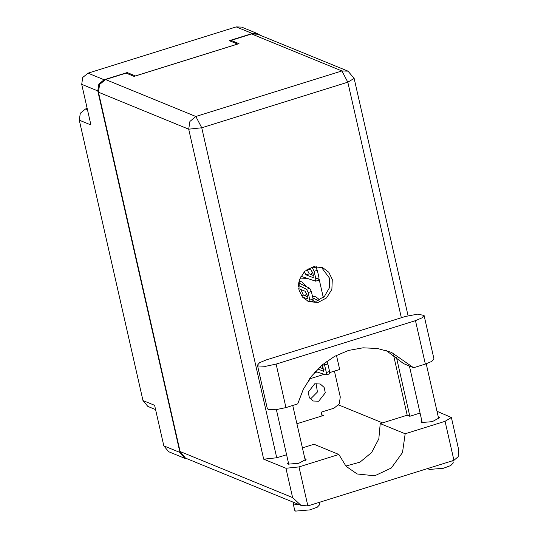 <?xml version="1.0" encoding="UTF-8"?>
<svg xmlns="http://www.w3.org/2000/svg" width="538" height="538" viewBox="0 0 538 538"><rect width="100%" height="100%" fill="white"/><g stroke="black" fill="none" stroke-linecap="round" stroke-linejoin="round"><path stroke-width="0.81" d="M316.102 383.473L317.413 391.973L311.307 398.16L309.969 398.463M318.718 401.193L313.257 400.992L309.343 397.521L308.2 392.168L314.764 383.776L320.224 383.977L324.138 387.447L325.282 392.801L318.718 401.193M314.508 372.585L317.158 372.034M299.996 278.085L306.586 278.328M260.002 35.138L257.715 33.692L252.295 33.49L229.269 40.673L237.588 44.076L135.468 75.945L127.15 72.543L104.123 79.725L98.844 84.083L97.808 90.949L179.941 452.458L184.763 458.309L187.412 458.887M252.295 33.49L236.195 26.9L88.024 73.134L104.123 79.725M97.808 90.949L81.709 84.358L90.922 124.917L79.274 120.149L142.98 400.541L154.628 405.309L163.841 445.868L179.941 452.458M155.603 409.593L147.802 406.398L142.98 400.541M79.274 120.149L80.31 113.283L85.589 108.925L87.176 108.427M311.213 274.622L312.491 271.966M319.633 299.868L315.907 296.821L312.47 296.216M305.322 295.86L306.599 293.203M306.452 286.7L301.778 281.825L298.98 281.226M321.785 368.328L323.062 365.672M127.15 72.543L127.405 73.659M336.438 355.342L339.653 369.505L329.74 372.599M324.232 374.32L309.72 378.846M316.243 266.451L316.721 268.549M319.175 279.377L323.277 297.42M334.407 371.146L340.285 397.004L339.249 403.87L333.97 408.228L321.22 412.202L322.06 415.894M184.763 458.309L168.663 451.725L163.841 445.868M236.195 26.9L241.616 27.102L257.715 33.692M81.709 84.358L82.744 77.492L88.024 73.134M315.476 371.496L326.189 374.892L326.371 372.518L324.125 363.358M317.83 369.021L323.627 371.287L322.524 364.683M329.189 373.883L329.579 371.516L327.871 363.991L326.768 361.328M319.545 367.353L324.078 369.27M257.446 365.134L267.325 408.618L268.267 409.479L275.537 409.774L285.981 407.582L276.102 364.098L265.658 366.297L258.388 366.001L257.446 365.134L259.585 362.679L266.041 359.983L405.403 316.492L417.791 314.138L424.058 315.456L421.92 317.918L415.464 320.614L276.102 364.098M452.781 460.696L453.292 462.949L450.736 465.545L443.433 468.262L429.062 469.445L428.134 468.383M319.29 502.351L319.801 504.604L317.252 507.2L309.942 509.916L295.57 511.1L294.703 510.306L293.123 503.339L293.506 502.31M298.973 504.55L293.99 504.133L293.123 503.339M438.309 416.91L439.613 417.69L432.29 421.637L421.617 422.518L420.972 421.926L421.812 420.655M304.817 458.564L306.122 459.351L298.798 463.292L288.126 464.173L287.48 463.581L288.328 462.317M332.302 279.424L328.812 272.235L322.578 267.615L313.271 266.794L304.663 271.334L299.35 279.868L298.926 289.834L302.417 297.03L308.651 301.643L317.965 302.47L326.566 297.931L331.879 289.39L332.302 279.424M321.226 267.137L329.653 278.341L329.343 287.938L324.468 296.31L316.384 301.125L307.353 301.038M424.058 315.456L433.937 358.94L431.799 361.395L425.343 364.091L413.614 367.75L391.368 352.35L377.494 348.463L362.995 347.824L348.516 350.467L334.71 356.257L322.208 364.946L311.576 376.143L303.277 389.33L297.702 403.924L285.981 407.582M292.598 497.556L285.954 468.289L263.707 459.183L188.73 129.174L98.434 92.22L180.062 451.49L292.598 497.556L300.998 505.377L307.87 505.915L453.904 460.34L458.174 456.668L458.726 449.896L451.375 417.522L437.031 411.301M453.904 460.34L445.04 421.321L405.154 433.769L380.265 423.581L378.839 438.847L371.65 452.498L359.962 462.142L345.847 466.063M445.04 421.321L451.375 417.522M420.091 413.063L409.848 416.257L407.199 415.175L380.265 423.581M98.434 92.22L99.604 84.466L105.562 79.543L195.859 116.504L341.899 70.935L251.602 33.975L231.044 40.39L231.293 41.507M231.044 40.39L238.986 43.639L134.063 76.383L126.121 73.128L105.562 79.543M300.998 505.377L185.502 458.107L180.062 451.49M251.602 33.975L257.715 34.203L348.012 71.164L341.899 70.935L347.824 82.206L201.784 127.775L276.761 457.784L263.707 459.183M338.698 404.737L338.469 405.047M286.599 454.718L276.761 457.784M396.398 357.044L409.848 416.257M285.954 468.289L299 466.89L338.893 454.442L313.997 444.254L302.39 447.878M393.507 354.892L407.199 415.175M321.805 414.785L323.459 415.457L296.902 423.749M338.745 404.959L382.518 422.875M338.893 454.442L346.042 466.278L357.145 473.951L374.744 475.794L391.355 467.966L402.491 452.572L405.154 433.769M413.614 367.75L403.554 363.634L386.244 350.507M300.883 276.243L315.624 281.186L315.806 278.812L314.098 271.286L312.444 268.079L311.072 267.406M304.165 271.818L306.061 274.824L313.062 277.581L313.19 273.903L311.025 270.029L308.045 268.805M318.617 280.177L319.007 277.81L317.299 270.284L315.645 267.083L314.609 266.572M306.983 269.477L309.263 273.822L313.506 275.557M314.891 301.468L313.277 300.675M318.193 300.513L312.847 297.884M298.597 286.424L298.691 282.746M310.076 301.616L308.2 292.524L306.546 289.323L299.148 285.678M302.363 296.963L307.164 298.819L307.292 295.14L305.127 291.266L298.698 288.637M312.726 301.421L313.116 299.047L311.401 291.522L309.747 288.321L298.718 282.894M300.883 289.531L303.371 295.059L307.615 296.801M309.168 380.137L309.7 378.651M85.589 108.925L87.465 109.691M326.371 372.518L329.579 371.516M324.663 364.993L327.871 363.991M323.304 371.26L323.883 371.079M319.121 367.75L319.834 367.528M401.341 317.763L347.824 82.206L354.152 78.407L348.012 71.164M299 466.89L307.87 505.915M201.784 127.775L195.859 116.504L189.901 121.427L188.73 129.174L201.784 127.775M425.343 364.091L415.464 320.614M315.806 278.812L319.007 277.81M314.098 271.286L317.299 270.284M312.444 268.079L315.645 267.083M312.733 277.554L313.318 277.373M306.061 274.824L309.263 273.822M298.523 284.205L298.987 284.057M309.908 300.049L313.116 299.047M308.2 292.524L311.401 291.522M306.546 289.323L309.747 288.321M306.835 298.792L307.42 298.61M301.414 295.671L303.371 295.059M326.189 374.892L329.397 373.89M292.753 405.47L305.281 460.615M426.237 363.802L438.773 418.961M409.405 366.028L422.283 422.707M276.364 409.68L288.792 464.361M408.073 315.739L354.152 78.407M315.624 281.186L318.826 280.184M298.482 286.532L298.805 286.431M311.959 301.731L312.928 301.428M308.476 380.42L309.37 380.144"/></g></svg>
